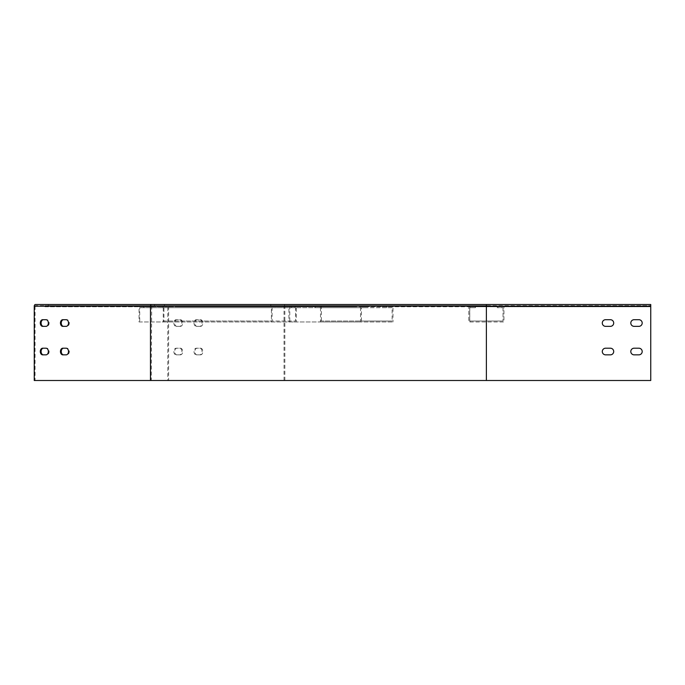 <?xml version="1.0" encoding="UTF-8"?>
<svg xmlns="http://www.w3.org/2000/svg" width="685" height="685" viewBox="0 0 685 685"><rect width="100%" height="100%" fill="white"/><g stroke="black" fill="none" stroke-linecap="round" stroke-linejoin="round"><path stroke-width="0.51" stroke-dasharray="3.42 2.57" d="M469.756 307.728L475.458 307.728L469.756 307.728L469.756 321.025L469.756 307.728M475.458 306.777L468.805 306.777L475.458 306.777L475.458 307.728L475.458 306.777L468.805 306.777L486.384 306.777L475.458 306.777M151.685 304.5L486.384 304.5L486.384 306.777L497.31 306.777L497.31 307.728L503.013 307.728L497.31 307.728L497.31 306.777L503.963 306.777L503.963 321.976L468.805 321.976L468.805 306.777L266.362 306.777L276.106 306.777L276.106 307.728L139.723 307.728L276.106 307.728M163.107 306.777L163.107 307.728L159.211 307.728L159.211 306.777L163.938 306.777L163.938 321.976L139.055 321.976L139.055 306.777L161.223 306.777L161.223 305.638L486.384 305.638L151.685 305.638L151.282 380.5L486.384 380.5L486.384 304.5L486.384 306.777L503.963 306.777L503.963 321.976L468.805 321.976L468.805 306.777L301.742 306.777L326.779 306.777L321.393 306.777L321.393 321.976L393.002 321.976L360.524 321.976L360.524 306.777L366.672 306.777L366.672 307.728L289.781 307.728L366.672 307.728M155.315 304.5L650.75 304.5L650.75 306.777L486.384 306.777L650.75 306.777L650.75 304.5L650.75 380.5L650.75 306.204L650.75 380.5L168.613 380.5L168.613 306.204A1.712 1.207 90 0 0 167.405 304.5L155.315 304.5A1.139 0.805 90 0 0 155.315 306.777L157.867 306.777L157.867 305.638L167.405 305.638L167.808 306.204L167.808 380.5L168.613 380.5M469.953 321.025L503.013 321.025L469.953 321.025L469.953 321.976M503.013 307.728L503.013 321.025L503.013 307.728M469.953 307.728L469.953 306.777M354.068 306.777L176.447 306.777L354.068 306.777M159.211 306.777L157.867 306.777M167.405 305.638L486.384 305.638L486.384 380.5L167.808 380.5M151.685 305.638L35.457 305.638L35.055 306.204L650.75 305.638L157.867 305.638M296.262 306.777L281.955 306.777L296.262 306.777L296.262 321.976L271.406 321.976L271.406 306.777L276.106 306.777M366.672 306.777L360.524 306.777M393.002 306.777L381.665 306.777L393.002 306.777L393.002 321.976M486.384 304.5L167.405 304.5M638.874 348.203A3.322 3.322 0 0 1 642.196 351.525A3.322 3.322 0 0 1 638.874 354.847L634.122 354.847A3.322 3.322 0 0 1 630.799 351.525A3.322 3.322 0 0 1 634.122 348.203L638.874 348.203A3.322 3.322 0 0 1 642.196 351.525A3.322 3.322 0 0 1 638.874 354.847L634.122 354.847A3.322 3.322 0 0 1 630.799 351.525A3.322 3.322 0 0 1 634.122 348.203L638.874 348.203A3.322 3.322 0 0 1 642.196 351.525A3.322 3.322 0 0 1 638.874 354.847L634.122 354.847A3.322 3.322 0 0 1 630.799 351.525A3.322 3.322 0 0 1 634.122 348.203L638.874 348.203M610.369 348.203A3.322 3.322 0 0 1 613.7 351.525A3.322 3.322 0 0 1 610.369 354.847L605.617 354.847A3.322 3.322 0 0 1 602.295 351.525A3.322 3.322 0 0 1 605.617 348.203L610.369 348.203A3.322 3.322 0 0 1 613.7 351.525A3.322 3.322 0 0 1 610.369 354.847L605.617 354.847A3.322 3.322 0 0 1 602.295 351.525A3.322 3.322 0 0 1 605.617 348.203L610.369 348.203A3.322 3.322 0 0 1 613.7 351.525A3.322 3.322 0 0 1 610.369 354.847L605.617 354.847A3.322 3.322 0 0 1 602.295 351.525A3.322 3.322 0 0 1 605.617 348.203L610.369 348.203M638.874 319.698A3.322 3.322 0 0 1 642.196 323.02A3.322 3.322 0 0 1 638.874 326.351L634.122 326.351A3.322 3.322 0 0 1 630.799 323.02A3.322 3.322 0 0 1 634.122 319.698L638.874 319.698A3.322 3.322 0 0 1 642.196 323.02A3.322 3.322 0 0 1 638.874 326.351L634.122 326.351A3.322 3.322 0 0 1 630.799 323.02A3.322 3.322 0 0 1 634.122 319.698L638.874 319.698A3.322 3.322 0 0 1 642.196 323.02A3.322 3.322 0 0 1 638.874 326.351L634.122 326.351A3.322 3.322 0 0 1 630.799 323.02A3.322 3.322 0 0 1 634.122 319.698L638.874 319.698M605.617 319.698L610.369 319.698A3.322 3.322 0 0 1 613.7 323.02A3.322 3.322 0 0 1 610.369 326.351L605.617 326.351A3.322 3.322 0 0 1 602.295 323.02A3.322 3.322 0 0 1 605.617 319.698L610.369 319.698A3.322 3.322 0 0 1 613.7 323.02A3.322 3.322 0 0 1 610.369 326.351L605.617 326.351A3.322 3.322 0 0 1 602.295 323.02A3.322 3.322 0 0 1 605.617 319.698L610.369 319.698A3.322 3.322 0 0 1 613.7 323.02A3.322 3.322 0 0 1 610.369 326.351L605.617 326.351M486.384 380.5L650.75 380.5L486.384 380.5L486.384 306.204L284.84 306.204A1.712 1.207 90 0 0 283.633 304.5M139.055 306.777L271.406 306.777M163.775 304.5A1.139 0.805 -90 0 1 163.775 306.777L155.315 306.777M177.013 348.203A3.322 2.355 -90 0 0 174.658 351.525A3.322 2.355 -90 0 0 177.013 354.847L180.369 354.847A3.322 2.355 -90 0 0 182.724 351.525A3.322 2.355 -90 0 0 180.369 348.203L176.208 348.203A3.322 2.355 -90 0 0 173.853 351.525A3.322 2.355 -90 0 0 176.208 354.847L179.564 354.847A3.322 2.355 -90 0 0 181.919 351.525A3.322 2.355 -90 0 0 179.564 348.203L176.208 348.203M197.169 348.203A3.322 2.355 -90 0 0 194.814 351.525A3.322 2.355 -90 0 0 197.169 354.847L200.525 354.847A3.322 2.355 -90 0 0 202.88 351.525A3.322 2.355 -90 0 0 200.525 348.203L196.364 348.203A3.322 2.355 -90 0 0 194.009 351.525A3.322 2.355 -90 0 0 196.364 354.847L199.72 354.847A3.322 2.355 -90 0 0 202.066 351.525A3.322 2.355 -90 0 0 199.72 348.203L196.364 348.203M177.013 319.698A3.322 2.355 -90 0 0 174.658 323.02A3.322 2.355 -90 0 0 177.013 326.351L180.369 326.351A3.322 2.355 -90 0 0 182.724 323.02A3.322 2.355 -90 0 0 180.369 319.698L176.208 319.698A3.322 2.355 -90 0 0 173.853 323.02A3.322 2.355 -90 0 0 176.208 326.351L179.564 326.351A3.322 2.355 -90 0 0 181.919 323.02A3.322 2.355 -90 0 0 179.564 319.698L176.208 319.698M197.169 319.698A3.322 2.355 -90 0 0 194.814 323.02A3.322 2.355 -90 0 0 197.169 326.351L200.525 326.351A3.322 2.355 -90 0 0 202.88 323.02A3.322 2.355 -90 0 0 200.525 319.698L196.364 319.698A3.322 2.355 -90 0 0 194.009 323.02A3.322 2.355 -90 0 0 196.364 326.351L199.72 326.351A3.322 2.355 -90 0 0 202.066 323.02A3.322 2.355 -90 0 0 199.72 319.698L196.364 319.698M196.364 326.351L197.169 326.351M199.72 319.698L200.525 319.698M199.72 326.351L200.525 326.351M176.208 326.351L177.013 326.351M179.564 319.698L180.369 319.698M179.564 326.351L180.369 326.351M196.364 354.847L197.169 354.847M199.72 348.203L200.525 348.203M199.72 354.847L200.525 354.847M176.208 354.847L177.013 354.847M179.564 348.203L180.369 348.203M179.564 354.847L180.369 354.847M321.393 321.976L288.916 321.976L288.916 306.777L294.302 306.777L163.775 306.777M288.916 306.777L321.393 306.777M288.916 321.976L360.524 321.976M392.12 307.728L315.228 307.728L392.12 307.728L392.12 321.025L361.397 321.025L361.397 307.728M320.503 307.728L320.503 321.025L392.12 321.025M320.503 321.025L361.397 321.025M289.781 321.025L289.781 307.728M289.952 321.976L289.952 321.025M320.323 321.025L320.323 321.976M289.952 307.728L289.952 306.777M295.038 306.777L295.038 307.728M320.323 306.777L320.323 307.728M315.228 307.728L315.228 306.777M386.854 307.728L386.854 306.777M163.938 321.976L296.262 321.976M139.055 321.976L271.406 321.976M163.938 306.777L161.223 306.777M163.107 307.728L295.586 307.728L295.586 321.025L272.073 321.025L272.073 307.728M159.211 307.728L295.586 307.728M163.244 307.728L163.244 321.025L295.586 321.025M163.244 321.025L272.073 321.025M163.107 321.025L163.107 321.976M139.723 321.025L139.723 307.728M143.756 306.777L143.756 307.728M35.457 304.5L47.556 304.5A1.139 0.805 -90 0 1 47.556 306.777L151.351 306.777L44.996 306.777L44.996 305.638L35.457 305.638M291.553 307.728L291.553 306.777M151.282 380.5L34.25 380.5M42.65 354.847L46.811 354.847A3.322 2.355 -90 0 0 49.166 351.525A3.322 2.355 -90 0 0 46.811 348.203L42.65 348.203M62.806 354.847L66.967 354.847A3.322 2.355 -90 0 0 69.322 351.525A3.322 2.355 -90 0 0 66.967 348.203L62.806 348.203M42.65 326.351L46.811 326.351A3.322 2.355 -90 0 0 49.166 323.02A3.322 2.355 -90 0 0 46.811 319.698L42.65 319.698M62.806 326.351L66.967 326.351A3.322 2.355 -90 0 0 69.322 323.02A3.322 2.355 -90 0 0 66.967 319.698L62.806 319.698M35.055 306.204L35.055 380.5M161.223 305.638L44.996 305.638M47.556 306.777L44.996 306.777M66.967 319.698L66.162 319.698M66.967 326.351L66.162 326.351M46.811 319.698L46.006 319.698M46.811 326.351L46.006 326.351M66.967 348.203L66.162 348.203M66.967 354.847L66.162 354.847M46.811 348.203L46.006 348.203M46.811 354.847L46.006 354.847M284.84 380.5L284.84 306.204L168.613 306.204M650.75 306.204L284.035 306.204L284.035 380.5M283.633 305.638L284.035 306.204L167.808 306.204M274.086 306.777L274.086 305.638M271.534 304.5A1.139 0.805 90 0 0 271.534 306.777"/><path stroke-width="1.03" d="M605.617 326.351A3.322 3.322 0 0 1 602.295 323.02A3.322 3.322 0 0 1 605.617 319.698L610.369 319.698A3.322 3.322 0 0 1 613.7 323.02A3.322 3.322 0 0 1 610.369 326.351L605.617 326.351A3.322 3.322 0 0 1 602.295 323.02A3.322 3.322 0 0 1 605.617 319.698M150.477 380.5L650.75 380.5L650.75 304.5L35.457 304.5A1.712 1.207 -90 0 0 34.25 306.204L34.25 380.5L150.477 380.5L150.477 306.204L486.384 306.204L486.384 304.5M42.65 348.203A3.322 2.355 -90 0 0 40.295 351.525A3.322 2.355 -90 0 0 42.65 354.847L46.006 354.847A3.322 2.355 -90 0 0 48.361 351.525A3.322 2.355 -90 0 0 46.006 348.203L42.65 348.203M62.806 348.203A3.322 2.355 -90 0 0 60.451 351.525A3.322 2.355 -90 0 0 62.806 354.847L66.162 354.847A3.322 2.355 -90 0 0 68.509 351.525A3.322 2.355 -90 0 0 66.162 348.203L62.806 348.203M42.65 319.698A3.322 2.355 -90 0 0 40.295 323.02A3.322 2.355 -90 0 0 42.65 326.351L46.006 326.351A3.322 2.355 -90 0 0 48.361 323.02A3.322 2.355 -90 0 0 46.006 319.698L42.65 319.698M62.806 319.698A3.322 2.355 -90 0 0 60.451 323.02A3.322 2.355 -90 0 0 62.806 326.351L66.162 326.351A3.322 2.355 -90 0 0 68.509 323.02A3.322 2.355 -90 0 0 66.162 319.698L62.806 319.698M43.455 348.203A3.322 2.355 -90 0 0 41.1 351.525A3.322 2.355 -90 0 0 43.455 354.847M63.611 348.203A3.322 2.355 -90 0 0 61.256 351.525A3.322 2.355 -90 0 0 63.611 354.847M43.455 319.698A3.322 2.355 -90 0 0 41.1 323.02A3.322 2.355 -90 0 0 43.455 326.351M63.611 319.698A3.322 2.355 -90 0 0 61.256 323.02A3.322 2.355 -90 0 0 63.611 326.351M47.556 304.5L151.685 304.5A1.712 1.207 -90 0 0 150.477 306.204L34.25 306.204M638.874 348.203A3.322 3.322 0 0 1 642.196 351.525A3.322 3.322 0 0 1 638.874 354.847L634.122 354.847A3.322 3.322 0 0 1 630.799 351.525A3.322 3.322 0 0 1 634.122 348.203L638.874 348.203M610.369 348.203A3.322 3.322 0 0 1 613.7 351.525A3.322 3.322 0 0 1 610.369 354.847L605.617 354.847A3.322 3.322 0 0 1 602.295 351.525A3.322 3.322 0 0 1 605.617 348.203L610.369 348.203M638.874 319.698A3.322 3.322 0 0 1 642.196 323.02A3.322 3.322 0 0 1 638.874 326.351L634.122 326.351A3.322 3.322 0 0 1 630.799 323.02A3.322 3.322 0 0 1 634.122 319.698L638.874 319.698M486.384 380.5L486.384 306.204L650.75 306.204"/></g></svg>
